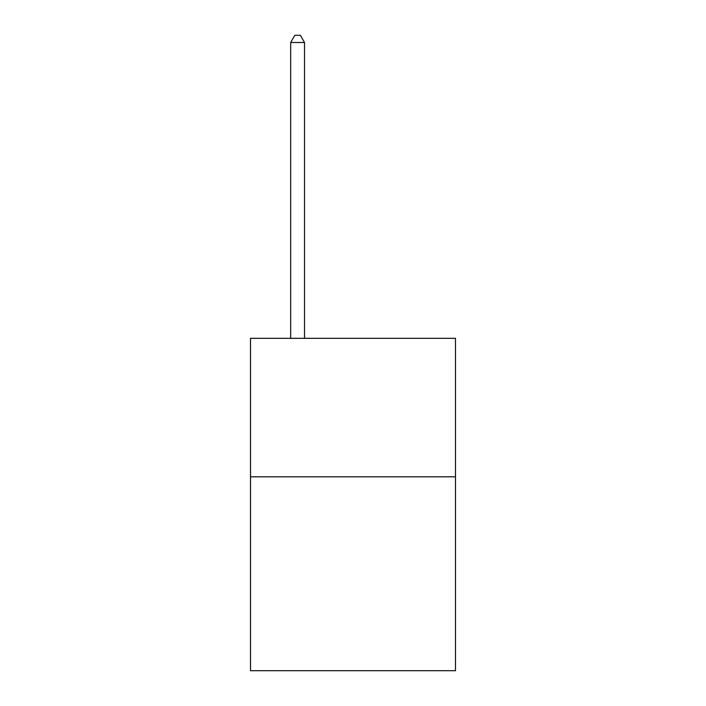 <?xml version="1.0" encoding="UTF-8"?>
<svg xmlns="http://www.w3.org/2000/svg" width="706" height="706" viewBox="0 0 706 706"><rect width="100%" height="100%" fill="white"/><g stroke="black" fill="none" stroke-linecap="round" stroke-linejoin="round"><path stroke-width="1.06" d="M455.485 476.815L455.485 670.7L250.515 670.7L250.515 338.324L455.485 338.324L455.485 476.815L250.515 476.815M304.524 338.324L304.524 42.501L290.678 42.501L290.678 338.324M290.678 42.501L294.834 35.3L300.377 35.3L304.524 42.501"/></g></svg>
